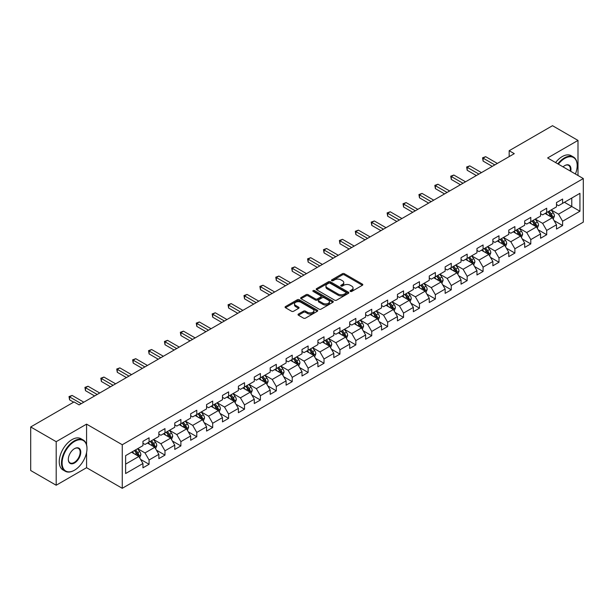 <?xml version="1.0" encoding="UTF-8"?>
<svg xmlns="http://www.w3.org/2000/svg" width="614" height="614" viewBox="0 0 614 614"><rect width="100%" height="100%" fill="white"/><g stroke="black" fill="none" stroke-linecap="round" stroke-linejoin="round"><path stroke-width="0.92" d="M350.356 291.42A0.99 0.576 0 0 0 351.761 291.42L362.39 285.28A1.412 0.814 0 0 0 362.805 284.704A1.412 0.814 0 0 0 362.39 284.121L344.377 273.721A1.412 0.814 0 0 0 342.382 273.721L331.744 279.861A0.99 0.576 0 0 0 331.453 280.268A0.99 0.576 0 0 0 331.744 280.675A0.99 0.576 0 0 0 333.149 280.675L334.523 279.877A4.528 2.617 0 0 1 340.931 279.877L342.428 280.744A4.528 2.617 0 0 1 343.756 282.593A4.528 2.617 0 0 1 342.428 284.443L341.054 285.234A0.99 0.576 0 0 0 340.762 285.64A0.99 0.576 0 0 0 341.054 286.047A0.99 0.576 0 0 0 342.451 286.047L343.832 285.249A4.528 2.617 0 0 1 350.233 285.249L351.738 286.116A4.528 2.617 0 0 1 353.065 287.966A4.528 2.617 0 0 1 351.738 289.816L350.356 290.606A0.99 0.576 0 0 0 350.072 291.013A0.99 0.576 0 0 0 350.356 291.42L350.356 290.606M298.442 314.053A1.412 0.814 0 0 0 298.028 314.629A1.412 0.814 0 0 0 298.442 315.205L303.5 318.129A1.412 0.814 0 0 0 305.503 318.129L317.308 311.306A1.412 0.814 0 0 0 317.722 310.73A1.412 0.814 0 0 0 317.308 310.154L299.294 299.755A1.412 0.814 0 0 0 297.291 299.755L285.487 306.57A1.412 0.814 0 0 0 285.073 307.146A1.412 0.814 0 0 0 285.487 307.729L291.589 311.252A1.412 0.814 0 0 0 293.592 311.252L298.642 308.335A1.412 0.814 0 0 0 299.056 307.752A1.412 0.814 0 0 0 298.642 307.177L295.618 305.427A3.784 2.187 0 0 1 294.513 303.884A3.784 2.187 0 0 1 296.846 301.865A3.784 2.187 0 0 1 300.975 302.341L312.833 309.187A3.784 2.187 0 0 1 313.938 310.73A3.784 2.187 0 0 1 311.605 312.749A3.784 2.187 0 0 1 307.476 312.273L305.503 311.137A1.412 0.814 0 0 0 303.5 311.137L298.442 314.053L298.442 315.205M86.574 424.136L56.189 441.681L30.7 426.96L30.7 470.524L56.189 485.237L86.574 467.699L122.255 488.299L122.255 444.743L86.574 424.136L86.574 444.812M577.997 175.497L577.997 140.414L547.619 157.959L583.3 178.559L122.255 444.743M577.997 140.414L552.508 125.701L509.175 150.714L509.175 156.601M30.7 426.96L74.033 401.947L79.129 404.887L514.279 153.661L509.175 150.714M334.622 300.154A1.412 0.814 0 0 0 336.625 300.154L348.43 293.338A1.412 0.814 0 0 0 348.844 292.763A1.412 0.814 0 0 0 348.43 292.187L330.416 281.78A1.412 0.814 0 0 0 328.421 281.78L316.609 288.603A1.412 0.814 0 0 0 316.195 289.179A1.412 0.814 0 0 0 316.609 289.754L334.622 300.154M313.554 291.635A0.99 0.576 0 0 1 314.56 291.773L332.849 302.334L321.061 309.141A1.412 0.814 0 0 1 319.057 309.141L301.044 298.742L306.102 295.848L306.102 294.666L301.044 297.583A1.412 0.814 0 0 0 300.63 298.166A1.412 0.814 0 0 0 301.044 298.742L301.044 297.583M306.102 295.848A1.412 0.814 0 0 1 308.105 295.848L308.105 294.666A1.412 0.814 0 0 0 306.102 294.666M308.105 294.666L315.412 298.888A1.412 0.814 0 0 0 317.407 298.888L320.761 296.953A1.412 0.814 0 0 0 321.176 296.37A1.412 0.814 0 0 0 320.761 295.794L313.155 291.404A0.99 0.576 0 0 1 312.864 290.998A0.99 0.576 0 0 1 313.478 290.468A0.99 0.576 0 0 1 314.56 290.591L332.872 301.167A1.412 0.814 0 0 1 333.287 301.743A1.412 0.814 0 0 1 332.872 302.326L332.872 301.167M122.255 488.299L583.3 222.122L583.3 178.559M140.56 459.372L149.072 464.284L149.072 459.986L158.857 454.337L158.857 458.635L164.974 455.104L164.974 450.806L174.76 445.15L174.76 449.448L180.884 445.917L180.884 441.619L190.67 435.971L190.67 440.269L196.787 436.738L196.787 432.44L206.573 426.784L206.573 431.082L212.69 427.551L212.69 423.253L222.475 417.604L222.475 421.902L228.6 418.372L228.6 414.074L238.386 408.425L238.386 412.715L244.502 409.185L244.502 404.887L254.288 399.238L254.288 403.536L260.405 400.006L260.405 395.708L270.191 390.059L270.191 394.357L276.308 390.819L276.308 386.528L286.101 380.872L286.101 385.17L292.218 381.639L292.218 377.341L302.004 371.693L302.004 375.991L308.121 372.46L308.121 368.162L317.906 362.506L317.906 366.804L324.023 363.273L324.023 358.975L333.816 353.326L333.816 357.624L339.933 354.094L339.933 349.796L349.719 344.139L349.719 348.437L355.836 344.907L355.836 340.609L365.622 334.96L365.622 339.258L371.739 335.728L371.739 331.43L381.532 325.781L381.532 330.071L387.649 326.541L387.649 322.243L397.435 316.594L397.435 320.892L403.551 317.361L403.551 313.063L413.337 307.414L413.337 311.712L419.454 308.174L419.454 303.884L429.247 298.227L429.247 302.525L435.364 298.995L435.364 294.697L445.15 289.048L445.15 293.346L451.267 289.816L451.267 285.518L461.053 279.861L461.053 284.159L467.17 280.629L467.17 276.331L476.963 270.682L476.963 274.98L483.08 271.449L483.08 267.151L492.865 261.495L492.865 265.793L498.982 262.262L498.982 257.964L508.768 252.316L508.768 256.614L514.885 253.083L514.885 248.785L524.678 243.136L524.678 247.427L530.795 243.896L530.795 239.598L540.581 233.949L540.581 238.247L546.698 234.717L546.698 230.419L556.484 224.77L556.484 229.068L562.601 225.53L562.601 221.24L579.938 211.231L579.938 193.333L571.78 198.046L571.78 206.519L579.938 211.231M149.072 464.284L142.955 467.814L142.955 463.516L125.624 473.524L125.624 455.634L142.955 445.626L142.955 441.328L149.072 437.797L149.072 442.095L158.857 436.439L158.857 432.141L164.974 428.61L164.974 432.908L174.76 427.26L174.76 422.962L180.884 419.431L180.884 423.729L190.67 418.073L190.67 413.775L196.787 410.244L196.787 414.542L206.573 408.893L206.573 404.595L212.69 401.065L212.69 405.363L222.475 399.706L222.475 395.416L228.6 391.878L228.6 396.176L238.386 390.527L238.386 386.229L244.502 382.699L244.502 386.997L254.288 381.348L254.288 377.05L260.405 373.519L260.405 377.81L270.191 372.161L270.191 367.863L276.308 364.332L276.308 368.63L286.101 362.981L286.101 358.683L292.218 355.153L292.218 359.451L302.004 353.794L302.004 349.496L308.121 345.966L308.121 350.264L317.906 344.615L317.906 340.317L324.023 336.787L324.023 341.085L333.816 335.428L333.816 331.13L339.933 327.6L339.933 331.898L349.719 326.249L349.719 321.951L355.836 318.42L355.836 322.718L365.622 317.062L365.622 312.772L371.739 309.233L371.739 313.531L381.532 307.883L381.532 303.585L387.649 300.054L387.649 304.352L397.435 298.703L397.435 294.405L403.551 290.875L403.551 295.165L413.337 289.516L413.337 285.218L419.454 281.688L419.454 285.986L429.247 280.337L429.247 276.039L435.364 272.509L435.364 276.807L445.15 271.15L445.15 266.852L451.267 263.322L451.267 267.62L461.053 261.971L461.053 257.673L467.17 254.142L467.17 258.44L476.963 252.784L476.963 248.486L483.08 244.955L483.08 249.253L492.865 243.604L492.865 239.306L498.982 235.776L498.982 240.074L508.768 234.418L508.768 230.127L514.885 226.589L514.885 230.887L524.678 225.238L524.678 220.94L530.795 217.41L530.795 221.708L540.581 216.059L540.581 211.761L546.698 208.23L546.698 212.521L556.484 206.872L556.484 202.574L562.601 199.043L562.601 203.341L579.938 193.333M147.437 443.032L154.782 447.268L144.996 452.925L137.651 448.688M142.955 443.27L144.996 444.444L149.072 442.095M144.996 452.925L149.072 459.986M154.782 447.268L158.857 454.337M163.347 433.852L170.684 438.089L160.899 443.738L153.554 439.501M158.857 434.083L160.899 435.265L164.974 432.908M160.899 443.738L164.974 450.806M170.684 438.089L174.76 445.15M179.25 424.665L186.587 428.91L176.801 434.559L169.464 430.322M174.76 424.903L176.801 426.078L180.884 423.729M176.801 434.559L180.884 441.619M186.587 428.91L190.67 435.971M195.152 415.486L202.497 419.723L192.704 425.372L185.367 421.135M190.67 415.724L192.704 416.898L196.787 414.542M192.704 425.372L196.787 432.44M202.497 419.723L206.573 426.784M211.062 406.299L218.4 410.543L208.614 416.192L201.269 411.956M206.573 406.537L208.614 407.719L212.69 405.363M208.614 416.192L212.69 423.253M218.4 410.543L222.475 417.604M226.965 397.12L234.302 401.356L224.517 407.013L217.179 402.769M222.475 397.358L224.517 398.532L228.6 396.176M224.517 407.013L228.6 414.074M234.302 401.356L238.386 408.425M242.868 387.941L250.213 392.177L240.419 397.826L233.082 393.589M238.386 388.171L240.419 389.353L244.502 386.997M240.419 397.826L244.502 404.887M250.213 392.177L254.288 399.238M258.778 378.754L266.115 382.99L256.33 388.647L248.985 384.402M254.288 378.991L256.33 380.166L260.405 377.81M256.33 388.647L260.405 395.708M266.115 382.99L270.191 390.059M274.681 369.574L282.018 373.811L272.232 379.46L264.895 375.223M270.191 369.805L272.232 370.986L276.308 368.63M272.232 379.46L276.308 386.528M282.018 373.811L286.101 380.872M290.583 360.387L297.928 364.624L288.135 370.28L280.798 366.044M286.101 360.625L288.135 361.799L292.218 359.451M288.135 370.28L292.218 377.341M297.928 364.624L302.004 371.693M306.493 351.208L313.831 355.445L304.045 361.093L296.7 356.857M302.004 351.438L304.045 352.62L308.121 350.264M304.045 361.093L308.121 368.162M313.831 355.445L317.906 362.506M322.396 342.021L329.733 346.265L319.948 351.914L312.61 347.678M317.906 342.259L319.948 343.433L324.023 341.085M319.948 351.914L324.023 358.975M329.733 346.265L333.816 353.326M338.299 332.842L345.644 337.078L335.85 342.727L328.513 338.491M333.816 333.08L335.85 334.254L339.933 331.898M335.85 342.727L339.933 349.796M345.644 337.078L349.719 344.139M354.209 323.655L361.546 327.899L351.761 333.548L344.416 329.311M349.719 323.893L351.761 325.075L355.836 322.718M351.761 333.548L355.836 340.609M361.546 327.899L365.622 334.96M370.112 314.475L377.449 318.712L367.663 324.369L360.326 320.124M365.622 314.713L367.663 315.888L371.739 313.531M367.663 324.369L371.739 331.43M377.449 318.712L381.532 325.781M386.014 305.296L393.359 309.533L383.566 315.182L376.228 310.945M381.532 305.526L383.566 306.708L387.649 304.352M383.566 315.182L387.649 322.243M393.359 309.533L397.435 316.594M401.924 296.109L409.262 300.346L399.476 306.002L392.131 301.758M397.435 296.347L399.476 297.521L403.551 295.165M399.476 306.002L403.551 313.063M409.262 300.346L413.337 307.414M417.827 286.93L425.164 291.166L415.379 296.815L408.041 292.579M413.337 287.16L415.379 288.342L419.454 285.986M415.379 296.815L419.454 303.884M425.164 291.166L429.247 298.227M433.73 277.743L441.075 281.979L431.281 287.636L423.944 283.399M429.247 277.981L431.281 279.155L435.364 276.807M431.281 287.636L435.364 294.697M441.075 281.979L445.15 289.048M449.632 268.564L456.977 272.8L447.192 278.449L439.847 274.212M445.15 268.794L447.192 269.976L451.267 267.62M447.192 278.449L451.267 285.518M456.977 272.8L461.053 279.861M465.542 259.377L472.88 263.621L463.094 269.27L455.757 265.033M461.053 259.615L463.094 260.789L467.17 258.44M463.094 269.27L467.17 276.331M472.88 263.621L476.963 270.682M481.445 250.197L488.79 254.434L478.997 260.083L471.659 255.846M476.963 250.435L478.997 251.61L483.08 249.253M478.997 260.083L483.08 267.151M488.79 254.434L492.865 261.495M497.348 241.01L504.693 245.255L494.907 250.903L487.562 246.667M492.865 241.248L494.907 242.43L498.982 240.074M494.907 250.903L498.982 257.964M504.693 245.255L508.768 252.316M513.258 231.831L520.595 236.068L510.81 241.724L503.472 237.48M508.768 232.069L510.81 233.243L514.885 230.887M510.81 241.724L514.885 248.785M520.595 236.068L524.678 243.136M529.161 222.652L536.506 226.888L526.712 232.537L519.375 228.301M524.678 222.882L526.712 224.064L530.795 221.708M526.712 232.537L530.795 239.598M536.506 226.888L540.581 233.949M545.063 213.465L552.408 217.701L542.622 223.358L535.278 219.114M540.581 213.703L542.622 214.877L546.698 212.521M542.622 223.358L546.698 230.419M552.408 217.701L556.484 224.77M564.435 202.282L571.78 206.519L558.525 214.171L551.18 209.934M556.484 204.516L558.525 205.698L562.601 203.341M558.525 214.171L562.601 221.24M56.189 441.681L56.189 485.237M125.624 464.107L138.871 456.455L131.534 452.219M138.871 456.455L142.955 463.516M554.089 220.618L562.601 225.53M538.186 229.797L546.698 234.717M522.276 238.984L530.795 243.896M506.373 248.163L514.885 253.083M490.471 257.35L498.982 262.262M474.561 266.53L483.08 271.449M458.658 275.717L467.17 280.629M442.755 284.896L451.267 289.816M426.853 294.083L435.364 298.995M410.943 303.262L419.454 308.174M395.04 312.442L403.551 317.361M379.137 321.629L387.649 326.541M363.227 330.808L371.739 335.728M347.324 339.995L355.836 344.907M331.422 349.174L339.933 354.094M315.512 358.361L324.023 363.273M299.609 367.54L308.121 372.46M283.706 376.727L292.218 381.639M267.796 385.907L276.308 390.819M251.893 395.086L260.405 400.006M235.991 404.273L244.502 409.185M220.081 413.452L228.6 418.372M204.178 422.639L212.69 427.551M188.275 431.819L196.787 436.738M172.365 441.005L180.884 445.917M156.463 450.185L164.974 455.104M86.574 467.699L86.574 452.51M350.755 291.558L351.738 290.99A4.528 2.617 0 0 0 353.065 289.14L353.065 287.966M343.756 282.593L343.756 283.768A4.528 2.617 0 0 1 342.428 285.617L341.445 286.185M362.39 284.121L362.39 285.28L344.377 274.903A1.412 0.814 0 0 0 342.382 274.903L332.143 280.813M348.414 293.346L330.416 282.962A1.412 0.814 0 0 0 328.421 282.962L316.624 289.77M345.935 293.162A0.99 0.576 0 0 0 346.219 292.763A0.99 0.576 0 0 0 345.935 292.356L330.117 283.231A0.99 0.576 0 0 0 328.72 283.231L327.27 284.067A4.528 2.617 0 0 0 325.942 285.917A4.528 2.617 0 0 0 327.27 287.766L338.076 294.006A4.528 2.617 0 0 0 344.477 294.006L345.935 293.162L345.935 294.344A0.99 0.576 0 0 0 346.219 293.937L346.219 292.763M325.942 285.917L325.942 287.091A4.528 2.617 0 0 0 327.27 288.941L327.27 287.766M345.935 294.344L344.477 295.18A4.528 2.617 0 0 1 338.076 295.18L327.27 288.941M308.105 295.848L315.412 300.062A1.412 0.814 0 0 0 317.407 300.062L320.761 298.128A1.412 0.814 0 0 0 321.176 297.552L321.176 296.37M322.987 303.262A3.784 2.187 0 0 0 327.116 303.738A3.784 2.187 0 0 0 329.449 301.72A3.784 2.187 0 0 0 328.344 300.169L324.161 297.759A1.412 0.814 0 0 0 322.166 297.759L318.812 299.693A1.412 0.814 0 0 0 318.397 300.269A1.412 0.814 0 0 0 318.812 300.852L322.987 303.262L322.987 304.437A3.784 2.187 0 0 0 327.116 304.912A3.784 2.187 0 0 0 329.449 302.894L329.449 301.72M318.397 300.269L318.397 301.451A1.412 0.814 0 0 0 318.812 302.027L318.812 300.852M322.987 304.437L318.812 302.027M313.938 310.73L313.938 311.904A3.784 2.187 0 0 1 311.605 313.931A3.784 2.187 0 0 1 307.476 313.455L305.503 312.311A1.412 0.814 0 0 0 303.5 312.311L298.465 315.22M294.513 303.884L294.513 305.058A3.784 2.187 0 0 0 295.618 306.609L295.618 305.427M298.642 307.177L298.642 308.335L295.618 306.609M317.292 311.321L299.294 300.929A1.412 0.814 0 0 0 297.291 300.929L285.502 307.737M553.214 219.098L554.427 216.044A3.822 2.203 -120 0 0 553.206 212.789L551.103 209.98M547.435 214.831L546.007 212.928M551.817 217.364L552.362 216.205A3.822 2.203 -120 0 0 551.272 213.91L549.162 211.101M548.21 211.653L550.543 214.77A1.949 1.121 60 0 1 550.896 215.361L552.362 216.205M547.941 211.807L550.044 214.616A3.822 2.203 60 0 1 551.142 216.911M494.8 164.905L483.111 158.151L485.659 156.677L497.348 163.431M492.251 166.371L483.111 161.098L483.111 158.151L482.55 157.829L485.659 156.677M483.111 161.098L482.55 157.829M575.418 174.008A17.591 10.154 120 0 0 577.183 165.611A17.591 10.154 120 0 0 564.742 158.427A17.591 10.154 120 0 0 558.356 164.161M557.827 163.854A18.021 10.407 -60 0 1 564.435 157.898A18.021 10.407 -60 0 1 573.453 157.007A18.021 10.407 -60 0 1 577.183 165.258A18.021 10.407 -60 0 1 577.183 165.435M563.046 166.862A8.796 5.081 -60 0 1 564.742 165.611L564.742 165.611A8.796 5.081 -60 0 1 570.728 171.298M555.586 162.556A18.021 10.407 -60 0 1 562.194 156.601A18.021 10.407 -60 0 1 571.204 155.71L573.453 157.007M570.168 170.976A8.366 4.828 120 0 0 568.618 165.373A8.366 4.828 120 0 0 564.588 165.703M74.233 470.347L74.54 470.171A17.591 10.154 120 0 0 86.981 448.627A17.591 10.154 120 0 0 74.54 441.443A17.591 10.154 120 0 0 62.106 462.987A17.591 10.154 120 0 0 74.54 470.171L74.233 470.347A18.021 10.407 -60 0 1 65.222 471.237A18.021 10.407 -60 0 1 62.459 456.801A18.021 10.407 -60 0 1 74.233 440.913A18.021 10.407 -60 0 1 83.243 440.023A18.021 10.407 -60 0 1 86.981 448.274A18.021 10.407 -60 0 1 86.981 448.45M74.54 462.987A8.796 5.081 -60 0 1 68.323 459.395A8.796 5.081 -60 0 1 74.54 448.627L74.54 448.627A8.796 5.081 -60 0 1 80.764 452.219A8.796 5.081 -60 0 1 74.54 462.987M68.323 459.218A8.366 4.828 120 0 0 70.057 462.872A8.366 4.828 120 0 0 74.233 462.457A8.366 4.828 120 0 0 79.697 455.089A8.366 4.828 120 0 0 78.415 448.389A8.366 4.828 120 0 0 74.386 448.719M65.222 471.237L62.981 469.948A18.021 10.407 -60 0 1 60.218 455.504A18.021 10.407 -60 0 1 71.991 439.616A18.021 10.407 -60 0 1 81.002 438.726L83.243 440.023M537.311 228.285L538.524 225.223A3.822 2.203 -120 0 0 537.304 221.976L535.201 219.167M531.532 224.018L530.097 222.107M535.915 226.543L536.459 225.392A3.822 2.203 -120 0 0 535.362 223.089L533.259 220.28M532.3 220.833L534.64 223.949A1.949 1.121 60 0 1 534.994 224.54L536.459 225.392M532.039 220.986L534.142 223.795A3.822 2.203 60 0 1 535.231 226.098M521.401 237.464L522.614 234.41A3.822 2.203 -120 0 0 521.393 231.156L519.29 228.347M515.622 233.197L514.194 231.286M520.004 235.73L520.549 234.571A3.822 2.203 -120 0 0 519.459 232.276L517.356 229.467M516.397 230.02L518.73 233.136A1.949 1.121 60 0 1 519.083 233.727L520.549 234.571M516.128 230.173L518.239 232.982A3.822 2.203 60 0 1 519.329 235.277M478.897 174.084L467.2 167.33L469.748 165.864L481.445 172.611M476.349 175.558L467.2 170.278L467.2 167.33L466.64 167.008L469.748 165.864M467.2 170.278L466.64 167.008M462.994 183.271L451.298 176.517L453.846 175.044L465.542 181.798M460.446 184.737L451.298 179.457L451.298 176.517L450.737 176.195L453.846 175.044M451.298 179.457L450.737 176.195M505.499 246.644L506.711 243.589A3.822 2.203 -120 0 0 505.491 240.335L503.388 237.526M499.719 242.384L498.292 240.473M504.102 244.909L504.647 243.758A3.822 2.203 -120 0 0 503.557 241.456L501.446 238.646M500.494 239.199L502.828 242.315A1.949 1.121 60 0 1 503.181 242.906L504.647 243.758M500.226 239.353L502.329 242.162A3.822 2.203 60 0 1 503.426 244.464M489.596 255.831L490.809 252.776A3.822 2.203 -120 0 0 489.588 249.522L487.485 246.713M483.817 251.563L482.381 249.652M488.199 254.096L488.744 252.937A3.822 2.203 -120 0 0 487.646 250.642L485.544 247.833M484.584 248.386L486.925 251.502A1.949 1.121 60 0 1 487.278 252.093L488.744 252.937M484.323 248.54L486.426 251.349A3.822 2.203 60 0 1 487.516 253.643M473.686 265.01L474.898 261.955A3.822 2.203 -120 0 0 473.678 258.701L471.575 255.892M467.906 260.743L466.479 258.839M472.289 263.276L472.834 262.117A3.822 2.203 -120 0 0 471.744 259.822L469.641 257.013M468.682 257.565L471.015 260.681A1.949 1.121 60 0 1 471.368 261.272L472.834 262.117M468.413 257.719L470.524 260.528A3.822 2.203 60 0 1 471.613 262.83M447.084 192.451L435.395 185.697L437.943 184.231L449.632 190.977M444.536 193.924L435.395 188.644L435.395 185.697L434.835 185.374L437.943 184.231M435.395 188.644L434.835 185.374M431.181 201.638L419.485 194.884L422.033 193.41L433.73 200.164M428.633 203.104L419.485 197.823L419.485 194.884L418.925 194.561L422.033 193.41M419.485 197.823L418.925 194.561M415.279 210.817L403.582 204.063L406.13 202.597L417.827 209.343M412.731 212.291L403.582 207.01L403.582 204.063L403.022 203.741L406.13 202.597M403.582 207.01L403.022 203.741M457.783 274.197L458.996 271.142A3.822 2.203 -120 0 0 457.775 267.888L455.672 265.079M452.004 269.93L450.576 268.019M456.386 272.462L456.931 271.304A3.822 2.203 -120 0 0 455.841 269.001L453.731 266.192M452.779 266.752L455.112 269.868A1.949 1.121 60 0 1 455.465 270.459L456.931 271.304M452.51 266.906L454.613 269.715A3.822 2.203 60 0 1 455.711 272.01M399.369 219.996L387.68 213.25L390.228 211.776L401.924 218.53M396.821 221.47L387.68 216.189L387.68 213.25L387.119 212.928L390.228 211.776M387.68 216.189L387.119 212.928M441.88 283.376L443.093 280.322A3.822 2.203 -120 0 0 441.873 277.067L439.77 274.258M436.101 279.109L434.666 277.206M440.484 281.642L441.029 280.483A3.822 2.203 -120 0 0 439.931 278.188L437.828 275.379M436.869 275.932L439.21 279.048A1.949 1.121 60 0 1 439.563 279.639L441.029 280.483M436.608 276.085L438.711 278.894A3.822 2.203 60 0 1 439.801 281.189M383.466 229.183L371.769 222.429L374.325 220.956L386.014 227.71M380.918 230.657L371.769 225.376L371.769 222.429L371.209 222.107L374.325 220.956M371.769 225.376L371.209 222.107M425.97 292.563L427.183 289.509A3.822 2.203 -120 0 0 425.962 286.254L423.86 283.445M420.191 288.296L418.763 286.385M424.573 290.821L425.126 289.67A3.822 2.203 -120 0 0 424.028 287.367L421.925 284.558M420.966 285.111L423.299 288.227A1.949 1.121 60 0 1 423.652 288.818L425.126 289.67M420.697 285.264L422.808 288.073A3.822 2.203 60 0 1 423.898 290.376M367.563 238.362L355.867 231.616L358.415 230.143L370.112 236.897M365.015 239.836L355.867 234.556L355.867 231.616L355.306 231.286L358.415 230.143M355.867 234.556L355.306 231.286M410.068 301.743L411.28 298.688A3.822 2.203 -120 0 0 410.06 295.434L407.957 292.625M404.288 297.475L402.861 295.572M408.671 300.008L409.216 298.849A3.822 2.203 -120 0 0 408.126 296.554L406.023 293.745M405.063 294.298L407.397 297.414A1.949 1.121 60 0 1 407.75 298.005L409.216 298.849M404.795 294.451L406.898 297.26A3.822 2.203 60 0 1 407.995 299.555M351.653 247.549L339.964 240.795L342.512 239.322L354.209 246.076M349.105 249.015L339.964 243.743L339.964 240.795L339.404 240.473L342.512 239.322M339.964 243.743L339.404 240.473M394.165 310.93L395.378 307.867A3.822 2.203 -120 0 0 394.157 304.621L392.054 301.812M388.386 306.662L386.95 304.751M392.768 309.187L393.313 308.036A3.822 2.203 -120 0 0 392.216 305.734L390.113 302.925M389.153 303.477L391.494 306.593A1.949 1.121 60 0 1 391.847 307.184L393.313 308.036M388.892 303.631L390.995 306.44A3.822 2.203 60 0 1 392.085 308.742M335.751 256.729L324.054 249.982L326.61 248.509L338.299 255.255M333.202 258.202L324.054 252.922L324.054 249.982L323.494 249.652L326.61 248.509M324.054 252.922L323.494 249.652M378.255 320.109L379.467 317.054A3.822 2.203 -120 0 0 378.247 313.8L376.144 310.991M372.475 315.842L371.048 313.931M376.858 318.374L377.41 317.215A3.822 2.203 -120 0 0 376.313 314.921L374.21 312.112M373.251 312.664L375.584 315.78A1.949 1.121 60 0 1 375.937 316.371L377.41 317.215M372.982 312.818L375.093 315.627A3.822 2.203 60 0 1 376.182 317.922M319.848 265.916L308.151 259.162L310.699 257.688L322.396 264.442M317.3 267.382L308.151 262.101L308.151 259.162L307.591 258.839L310.699 257.688M308.151 262.101L307.591 258.839M362.352 329.288L363.565 326.234A3.822 2.203 -120 0 0 362.344 322.979L360.241 320.17M356.573 325.029L355.145 323.118M360.955 327.554L361.5 326.402A3.822 2.203 -120 0 0 360.41 324.1L358.307 321.291M357.348 321.843L359.681 324.959A1.949 1.121 60 0 1 360.034 325.55L361.5 326.402M357.079 321.997L359.182 324.806A3.822 2.203 60 0 1 360.28 327.108M303.938 275.095L292.249 268.341L294.797 266.875L306.493 273.621M301.39 276.569L292.249 271.288L292.249 268.341L291.688 268.019L294.797 266.875M292.249 271.288L291.688 268.019M346.449 338.475L347.662 335.421A3.822 2.203 -120 0 0 346.442 332.166L344.339 329.357M340.67 334.208L339.235 332.297M345.053 336.741L345.598 335.582A3.822 2.203 -120 0 0 344.5 333.287L342.397 330.478M341.438 331.03L343.779 334.146A1.949 1.121 60 0 1 344.132 334.737L345.598 335.582M341.177 331.184L343.28 333.993A3.822 2.203 60 0 1 344.37 336.288M288.035 284.282L276.338 277.528L278.894 276.054L290.583 282.808M285.487 285.748L276.338 280.468L276.338 277.528L275.778 277.206L278.894 276.054M276.338 280.468L275.778 277.206M330.539 347.654L331.752 344.6A3.822 2.203 -120 0 0 330.532 341.346L328.429 338.537M324.76 343.387L323.332 341.484M329.142 345.92L329.695 344.769A3.822 2.203 -120 0 0 328.597 342.466L326.494 339.657M325.535 340.21L327.868 343.326A1.949 1.121 60 0 1 328.221 343.917L329.695 344.769M325.267 340.363L327.377 343.172A3.822 2.203 60 0 1 328.467 345.475M272.132 293.461L260.436 286.707L262.984 285.241L274.681 291.988M269.584 294.935L260.436 289.654L260.436 286.707L259.875 286.385L262.984 285.241M260.436 289.654L259.875 286.385M314.637 356.841L315.849 353.787A3.822 2.203 -120 0 0 314.629 350.533L312.526 347.724M308.857 352.574L307.43 350.663M313.24 355.107L313.785 353.948A3.822 2.203 -120 0 0 312.695 351.653L310.592 348.844M309.633 349.397L311.966 352.513A1.949 1.121 60 0 1 312.319 353.104L313.785 353.948M309.364 349.55L311.467 352.359A3.822 2.203 60 0 1 312.564 354.654M256.222 302.641L244.533 295.894L247.081 294.421L258.778 301.175M253.674 304.114L244.533 298.834L244.533 295.894L243.973 295.572L247.081 294.421M244.533 298.834L243.973 295.572M298.734 366.021L299.947 362.966A3.822 2.203 -120 0 0 298.726 359.712L296.623 356.903M292.955 361.753L291.52 359.85M297.337 364.286L297.882 363.127A3.822 2.203 -120 0 0 296.785 360.832L294.682 358.023M293.73 358.576L296.063 361.692A1.949 1.121 60 0 1 296.416 362.283L297.882 363.127M293.461 358.729L295.564 361.539A3.822 2.203 60 0 1 296.662 363.833M240.32 311.828L228.623 305.074L231.179 303.6L242.868 310.354M237.772 313.301L228.623 308.021L228.623 305.074L228.063 304.751L231.179 303.6M228.623 308.021L228.063 304.751M282.824 375.208L284.036 372.153A3.822 2.203 -120 0 0 282.816 368.899L280.713 366.09M277.044 370.94L275.617 369.029M281.427 373.466L281.979 372.314A3.822 2.203 -120 0 0 280.882 370.012L278.779 367.203M277.82 367.755L280.153 370.871A1.949 1.121 60 0 1 280.506 371.462L281.979 372.314M277.551 367.909L279.662 370.718A3.822 2.203 60 0 1 280.752 373.02M224.417 321.007L212.72 314.261L215.268 312.787L226.965 319.541M221.869 322.48L212.72 317.2L212.72 314.261L212.16 313.931L215.268 312.787M212.72 317.2L212.16 313.931M266.921 384.387L268.134 381.332A3.822 2.203 -120 0 0 266.913 378.078L264.811 375.269M261.142 380.12L259.714 378.216M265.524 382.652L266.069 381.494A3.822 2.203 -120 0 0 264.979 379.199L262.876 376.39M261.917 376.942L264.25 380.058A1.949 1.121 60 0 1 264.603 380.649L266.069 381.494M261.648 377.096L263.751 379.905A3.822 2.203 60 0 1 264.849 382.2M208.514 330.194L196.818 323.44L199.366 321.966L211.062 328.72M205.959 331.667L196.818 326.387L196.818 323.44L196.257 323.118L199.366 321.966M196.818 326.387L196.257 323.118M251.019 393.574L252.231 390.512A3.822 2.203 -120 0 0 251.011 387.265L248.908 384.456M245.239 389.307L243.804 387.396M249.622 391.832L250.167 390.681A3.822 2.203 -120 0 0 249.069 388.378L246.966 385.569M246.014 386.122L248.348 389.238A1.949 1.121 60 0 1 248.701 389.829L250.167 390.681M245.746 386.275L247.849 389.084A3.822 2.203 60 0 1 248.946 391.387M192.604 339.373L180.915 332.627L183.463 331.153L195.152 337.9M190.056 340.847L180.915 335.566L180.915 332.627L180.347 332.297L183.463 331.153M180.915 335.566L180.347 332.297M235.108 402.753L236.321 399.699A3.822 2.203 -120 0 0 235.108 396.444L232.998 393.635M229.329 398.486L227.901 396.575M233.711 401.019L234.264 399.86A3.822 2.203 -120 0 0 233.166 397.565L231.064 394.756M230.104 395.309L232.437 398.425A1.949 1.121 60 0 1 232.79 399.016L234.264 399.86M229.843 395.462L231.946 398.271A3.822 2.203 60 0 1 233.036 400.566M176.702 348.56L165.005 341.806L167.553 340.333L179.25 347.087M174.153 350.026L165.005 344.746L165.005 341.806L164.445 341.484L167.553 340.333M165.005 344.746L164.445 341.484M219.206 411.933L220.418 408.878A3.822 2.203 -120 0 0 219.198 405.624L217.095 402.815M213.426 407.673L211.999 405.762M217.809 410.198L218.354 409.047A3.822 2.203 -120 0 0 217.264 406.744L215.161 403.935M214.202 404.488L216.535 407.604A1.949 1.121 60 0 1 216.888 408.195L218.354 409.047M213.933 404.641L216.036 407.45A3.822 2.203 60 0 1 217.133 409.753M160.799 357.739L149.102 350.985L151.65 349.519L163.347 356.266M158.243 359.213L149.102 353.933L149.102 350.985L148.542 350.663L151.65 349.519M149.102 353.933L148.542 350.663M203.303 421.12L204.516 418.065A3.822 2.203 -120 0 0 203.295 414.811L201.192 412.002M197.524 416.852L196.089 414.941M201.906 419.385L202.451 418.226A3.822 2.203 -120 0 0 201.354 415.931L199.251 413.122M198.299 413.675L200.632 416.791A1.949 1.121 60 0 1 200.985 417.382L202.451 418.226M198.03 413.828L200.133 416.637A3.822 2.203 60 0 1 201.231 418.932M144.889 366.926L133.2 360.172L135.748 358.699L147.437 365.453M142.341 368.392L133.2 363.112L133.2 360.172L132.632 359.85L135.748 358.699M133.2 363.112L132.632 359.85M187.393 430.299L188.605 427.244A3.822 2.203 -120 0 0 187.393 423.99L185.282 421.181M181.614 426.032L180.186 424.128M185.996 428.564L186.549 427.413A3.822 2.203 -120 0 0 185.451 425.111L183.348 422.302M182.389 422.854L184.722 425.97A1.949 1.121 60 0 1 185.075 426.561L186.549 427.413M182.128 423.008L184.231 425.817A3.822 2.203 60 0 1 185.321 428.119M128.986 376.106L117.289 369.352L119.837 367.886L131.534 374.632M126.438 377.579L117.289 372.299L117.289 369.352L116.729 369.029L119.837 367.886M117.289 372.299L116.729 369.029M171.49 439.486L172.703 436.431A3.822 2.203 -120 0 0 171.483 433.177L169.38 430.368M165.711 435.219L164.283 433.307M170.093 437.751L170.638 436.592A3.822 2.203 -120 0 0 169.548 434.298L167.445 431.488M166.486 432.041L168.819 435.157A1.949 1.121 60 0 1 169.172 435.748L170.638 436.592M166.217 432.195L168.32 435.004A3.822 2.203 60 0 1 169.418 437.298M113.083 385.285L101.387 378.539L103.935 377.065L115.632 383.819M110.528 386.759L101.387 381.478L101.387 378.539L100.826 378.216L103.935 377.065M101.387 381.478L100.826 378.216M155.588 448.665L156.8 445.611A3.822 2.203 -120 0 0 155.58 442.356L153.477 439.547M149.808 444.398L148.381 442.494M154.191 446.931L154.736 445.772A3.822 2.203 -120 0 0 153.638 443.477L151.535 440.668M150.583 441.22L152.917 444.336A1.949 1.121 60 0 1 153.27 444.927L154.736 445.772M150.315 441.374L152.418 444.183A3.822 2.203 60 0 1 153.515 446.478M97.173 394.472L85.484 387.718L88.032 386.244L99.721 392.998M94.625 395.946L85.484 390.665L85.484 387.718L84.924 387.396L88.032 386.244M85.484 390.665L84.924 387.396M139.677 457.852L140.89 454.797A3.822 2.203 -120 0 0 139.677 451.543L137.567 448.734M133.898 453.585L132.47 451.674M138.28 456.11L138.833 454.959A3.822 2.203 -120 0 0 137.736 452.656L135.633 449.847M134.673 450.4L137.006 453.516A1.949 1.121 60 0 1 137.367 454.107L138.833 454.959M134.412 450.553L136.515 453.362A3.822 2.203 60 0 1 137.605 455.665M81.271 403.651L69.574 396.905L72.122 395.431L83.819 402.185M73.626 402.185L69.574 399.844L69.574 396.905L69.014 396.575L72.122 395.431M69.574 399.844L69.014 396.575M351.738 290.99L351.738 289.816M341.054 286.047L341.054 285.234M342.428 285.617L342.428 284.443M331.744 280.675L331.744 279.861M342.382 274.903L342.382 273.721M344.377 274.903L344.377 273.721M316.609 289.754L316.609 288.603M328.421 282.962L328.421 281.78M330.416 282.962L330.416 281.78M348.43 293.338L348.43 292.187M338.076 295.18L338.076 294.006M344.477 295.18L344.477 294.006M315.412 300.062L315.412 298.888M317.407 300.062L317.407 298.888M320.761 298.128L320.761 296.953M314.56 291.773L314.56 290.591M303.5 312.311L303.5 311.137M305.503 312.311L305.503 311.137M307.476 313.455L307.476 312.273M285.487 307.729L285.487 306.57M297.291 300.929L297.291 299.755M299.294 300.929L299.294 299.755M317.308 311.306L317.308 310.154M552.032 217.486L554.404 216.12M551.272 213.91L553.206 212.789M548.548 215.476L550.044 214.616M536.122 226.666L538.493 225.3M535.362 223.089L537.304 221.976M532.645 224.663L534.142 223.795M520.219 235.853L522.591 234.487M519.459 232.276L521.393 231.156M516.742 233.842L518.239 232.982M504.317 245.032L506.688 243.666M503.557 241.456L505.491 240.335M500.84 243.029L502.329 242.162M488.406 254.219L490.778 252.845M487.646 250.642L489.588 249.522M484.93 252.208L486.426 251.349M472.504 263.398L474.875 262.032M471.744 259.822L473.678 258.701M469.027 261.395L470.524 260.528M456.601 272.585L458.973 271.211M455.841 269.001L457.775 267.888M453.124 270.574L454.613 269.715M440.691 281.765L443.062 280.398M439.931 278.188L441.873 277.067M437.214 279.754L438.711 278.894M424.788 290.952L427.16 289.578M424.028 287.367L425.962 286.254M421.311 288.941L422.808 288.073M408.886 300.131L411.257 298.765M408.126 296.554L410.06 295.434M405.409 298.12L406.898 297.26M392.983 309.31L395.347 307.944M392.216 305.734L394.157 304.621M389.499 307.307L390.995 306.44M377.073 318.497L379.444 317.131M376.313 314.921L378.247 313.8M373.596 316.486L375.093 315.627M361.17 327.676L363.542 326.31M360.41 324.1L362.344 322.979M357.693 325.673L359.182 324.806M345.268 336.863L347.631 335.49M344.5 333.287L346.442 332.166M341.783 334.853L343.28 333.993M329.357 346.043L331.729 344.677M328.597 342.466L330.532 341.346M325.88 344.04L327.377 343.172M313.455 355.23L315.826 353.856M312.695 351.653L314.629 350.533M309.978 353.219L311.467 352.359M297.552 364.409L299.916 363.043M296.785 360.832L298.726 359.712M294.068 362.398L295.564 361.539M281.642 373.596L284.013 372.222M280.882 370.012L282.816 368.899M278.165 371.585L279.662 370.718M265.739 382.775L268.111 381.409M264.979 379.199L266.913 378.078M262.262 380.764L263.751 379.905M249.837 391.955L252.201 390.588M249.069 388.378L251.011 387.265M246.352 389.951L247.849 389.084M233.926 401.142L236.298 399.775M233.166 397.565L235.108 396.444M230.45 399.131L231.946 398.271M218.024 410.321L220.395 408.955M217.264 406.744L219.198 405.624M214.547 408.318L216.036 407.45M202.121 419.508L204.485 418.134M201.354 415.931L203.295 414.811M198.637 417.497L200.133 416.637M186.211 428.687L188.582 427.321M185.451 425.111L187.393 423.99M182.734 426.684L184.231 425.817M170.308 437.874L172.68 436.5M169.548 434.298L171.483 433.177M166.831 435.863L168.32 435.004M154.406 447.053L156.77 445.687M153.638 443.477L155.58 442.356M150.921 445.043L152.418 444.183M138.495 456.24L140.867 454.867M137.736 452.656L139.677 451.543M135.019 454.23L136.515 453.362"/></g></svg>

